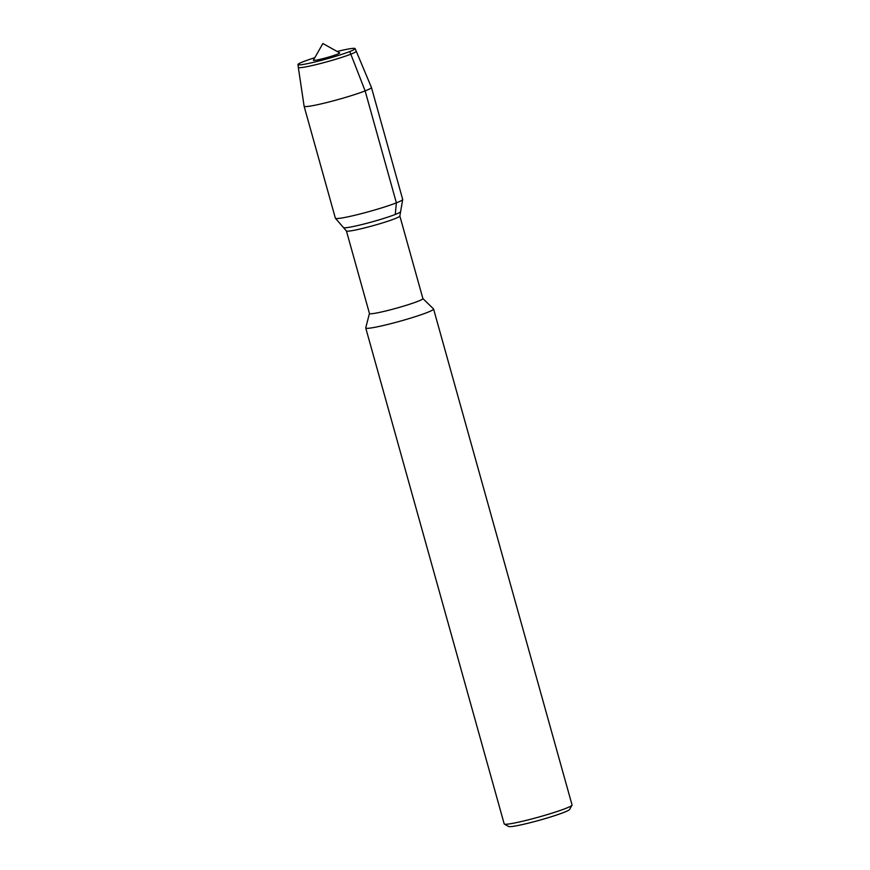 <?xml version="1.0" encoding="UTF-8"?>
<svg xmlns="http://www.w3.org/2000/svg" width="870" height="870" viewBox="0 0 870 870"><rect width="100%" height="100%" fill="white"/><g stroke="black" fill="none" stroke-linecap="round" stroke-linejoin="round"><path stroke-width="1.3" d="M337.212 54.277A13.648 1.044 -15.6 0 0 339.615 52.874L322.879 43.5L313.407 60.193A13.648 1.044 -15.6 0 0 322.161 58.845A13.648 1.044 -15.6 0 0 337.212 54.277M349.762 51.537A29.678 2.273 -15.6 0 0 355.112 48.622A29.678 2.273 -15.6 0 0 337.125 51.471A29.678 2.273 -15.6 0 1 355.112 48.6A29.678 2.273 -15.6 0 0 355.112 48.6A29.678 2.273 -15.6 0 1 349.762 51.537A29.678 2.273 -15.6 0 1 318.072 61.215A29.678 2.273 -15.6 0 1 297.953 64.587A29.678 2.273 -15.6 0 0 318.072 61.215A29.678 2.273 -15.6 0 0 349.762 51.537L350.827 54.179A30.069 2.305 -15.6 0 0 356.243 51.21A30.069 2.305 -15.6 0 0 356.243 51.199L355.112 48.6M314.82 57.703A29.678 2.273 -15.6 0 0 297.953 64.587A29.678 2.273 -15.6 0 1 297.953 64.565A29.678 2.273 -15.6 0 1 314.82 57.703M343.443 227.505A29.678 2.273 -15.6 0 0 343.487 227.581L346.445 230.985A27.742 2.131 -15.6 0 1 346.412 230.92L369.467 313.515A27.742 2.131 -15.6 0 0 388.27 310.362A27.742 2.131 -15.6 0 0 417.894 301.324A27.742 2.131 -15.6 0 0 422.896 298.606L399.841 215.999M346.445 230.996A27.742 2.131 -15.6 0 0 365.683 227.646A27.742 2.131 -15.6 0 0 394.828 218.729A27.742 2.131 -15.6 0 0 399.841 216.086L402.701 199.513A34.941 2.686 -15.6 0 0 402.69 199.415L371.436 87.457A34.941 2.686 -15.6 0 0 371.425 87.435L356.243 51.21M369.467 313.417L365.737 327.859A35.224 2.697 -15.6 0 0 365.737 327.979A35.224 2.697 -15.6 0 0 389.619 323.977A35.224 2.697 -15.6 0 0 427.224 312.493A35.224 2.697 -15.6 0 0 433.586 309.035A35.224 2.697 -15.6 0 0 433.521 308.926L422.853 298.519M365.737 327.979L504.198 823.912A35.224 2.697 -15.6 0 0 504.361 824.086L508.678 826.5A31.701 2.436 -15.6 0 0 531.157 822.454A31.701 2.436 -15.6 0 0 563.88 812.406A31.701 2.436 -15.6 0 0 569.567 809.502L572.003 805.196A35.224 2.697 -15.6 0 0 572.047 804.967L433.586 309.035M504.361 824.086A35.224 2.697 -15.6 0 0 529.341 819.583A35.224 2.697 -15.6 0 0 565.696 808.426A35.224 2.697 -15.6 0 0 572.003 805.196M395.252 214.466A29.678 2.273 -15.6 0 1 364.062 224.003A29.678 2.273 -15.6 0 1 343.487 227.581A29.678 2.273 -15.6 0 0 364.062 224.003A29.678 2.273 -15.6 0 0 395.252 214.466A29.678 2.273 -15.6 0 0 400.613 211.627A29.678 2.273 -15.6 0 1 395.252 214.466L396.383 202.851A34.941 2.686 -15.6 0 0 402.701 199.513M343.487 227.581L335.418 218.305A34.941 2.686 -15.6 0 1 335.374 218.218L304.119 106.26A34.941 2.686 -15.6 0 0 304.119 106.26L298.323 67.381A30.069 2.305 -15.6 0 0 298.323 67.381A30.069 2.305 -15.6 0 0 318.583 64.01A30.069 2.305 -15.6 0 0 350.827 54.179L365.128 90.893A34.941 2.686 -15.6 0 0 371.436 87.457M304.119 106.26A34.941 2.686 -15.6 0 0 327.805 102.279A34.941 2.686 -15.6 0 0 365.128 90.893L396.383 202.851A34.941 2.686 -15.6 0 1 359.658 214.085A34.941 2.686 -15.6 0 1 335.418 218.305M298.323 67.371L297.953 64.565"/></g></svg>
